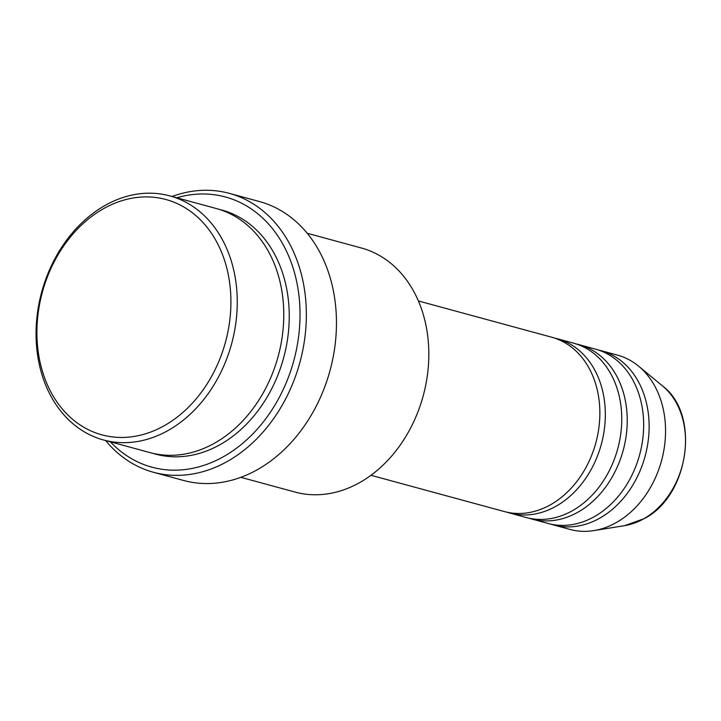 <?xml version="1.0" encoding="UTF-8"?>
<svg xmlns="http://www.w3.org/2000/svg" width="721" height="721" viewBox="0 0 721 721"><rect width="100%" height="100%" fill="white"/><g stroke="black" fill="none" stroke-linecap="round" stroke-linejoin="round"><path stroke-width="1.08" d="M370.973 475.283L504.294 511.55A90.332 70.297 -74.8 0 0 550.844 504.565A90.332 70.297 -74.8 0 0 599.863 413.611A90.332 70.297 -74.8 0 0 551.718 337.221L418.396 300.954M507.052 512.225A90.332 70.297 -74.8 0 0 509.765 513.037A90.332 70.297 -74.8 0 0 556.324 506.061A90.332 70.297 -74.8 0 0 605.334 415.098A90.332 70.297 -74.8 0 0 557.189 338.717A90.332 70.297 -74.8 0 0 554.44 338.041M509.765 513.037L526.186 517.507A90.332 70.297 -74.8 0 0 572.744 510.522A90.332 70.297 -74.8 0 0 621.754 419.568A90.332 70.297 -74.8 0 0 573.61 343.178L557.189 338.717M528.944 518.183A90.332 70.297 -74.8 0 0 531.665 518.994A90.332 70.297 -74.8 0 0 578.215 512.018A90.332 70.297 -74.8 0 0 627.234 421.055A90.332 70.297 -74.8 0 0 579.089 344.665A90.332 70.297 -74.8 0 0 576.331 343.998M531.665 518.994L548.086 523.464A90.332 70.297 -74.8 0 0 594.636 516.479A90.332 70.297 -74.8 0 0 643.655 425.525A90.332 70.297 -74.8 0 0 595.51 349.135L579.089 344.665M550.844 524.131A90.332 70.297 -74.8 0 0 553.557 524.951A90.332 70.297 -74.8 0 0 600.106 517.966A90.332 70.297 -74.8 0 0 649.125 427.012A90.332 70.297 -74.8 0 0 600.981 350.622A90.332 70.297 -74.8 0 0 598.223 349.946M164.749 425.426A121.948 94.902 -74.8 0 0 225.889 264.742A121.948 94.902 -74.8 0 0 103.076 208.937A121.948 94.902 -74.8 0 0 41.935 369.621A121.948 94.902 -74.8 0 0 164.749 425.426M104.671 205.674A126.463 98.416 105.2 0 1 169.85 195.896A126.463 98.416 105.2 0 1 237.254 302.838A126.463 98.416 105.2 0 1 168.624 430.185A126.463 98.416 105.2 0 1 103.454 439.954A126.463 98.416 105.2 0 1 36.05 333.012A126.463 98.416 105.2 0 1 104.671 205.674M240.841 477.329L295.024 492.064A126.463 98.416 -74.8 0 0 360.203 482.295A126.463 98.416 -74.8 0 0 428.824 354.957A126.463 98.416 -74.8 0 0 361.419 248.015L307.227 233.271M110.331 441.82A140.009 108.961 -74.8 0 0 224.051 456.357A140.009 108.961 -74.8 0 0 297.458 285.624A140.009 108.961 -74.8 0 0 176.717 197.77M172.04 196.491A144.533 112.476 105.2 0 1 229.323 193.354A144.533 112.476 105.2 0 1 306.353 315.573A144.533 112.476 105.2 0 1 227.926 461.107A144.533 112.476 105.2 0 1 153.447 472.273A144.533 112.476 105.2 0 1 105.645 440.549M103.454 439.954L149.977 452.608A126.463 98.416 -74.8 0 0 215.155 442.838A126.463 98.416 -74.8 0 0 283.777 315.492A126.463 98.416 -74.8 0 0 216.372 208.549L169.85 195.896M153.447 472.273L183.549 480.465A144.533 112.476 -74.8 0 0 258.037 469.299A144.533 112.476 -74.8 0 0 336.464 323.765A144.533 112.476 -74.8 0 0 259.425 201.547L229.323 193.354M553.557 524.951L569.978 529.421A90.332 70.297 -74.8 0 0 593.852 530.602A90.332 70.297 -74.8 0 0 616.527 522.437A90.332 70.297 -74.8 0 0 664.447 446.533A90.332 70.297 -74.8 0 0 638.581 366.169A90.332 70.297 -74.8 0 0 617.401 355.092L600.981 350.622M643.898 518.723A76.705 59.699 -74.8 0 0 684.58 454.266A76.705 59.699 -74.8 0 0 662.626 386.023C700.668 414.296 689.114 495.706 644.322 518.579L624.638 525.654A76.705 59.699 -74.8 0 0 643.898 518.723M219.094 209.351A126.463 98.416 105.2 0 1 289.247 315.203A126.463 98.416 105.2 0 1 220.626 444.325A126.463 98.416 105.2 0 1 152.726 453.302M662.626 386.023L638.581 366.169M624.638 525.654L593.852 530.602"/></g></svg>
